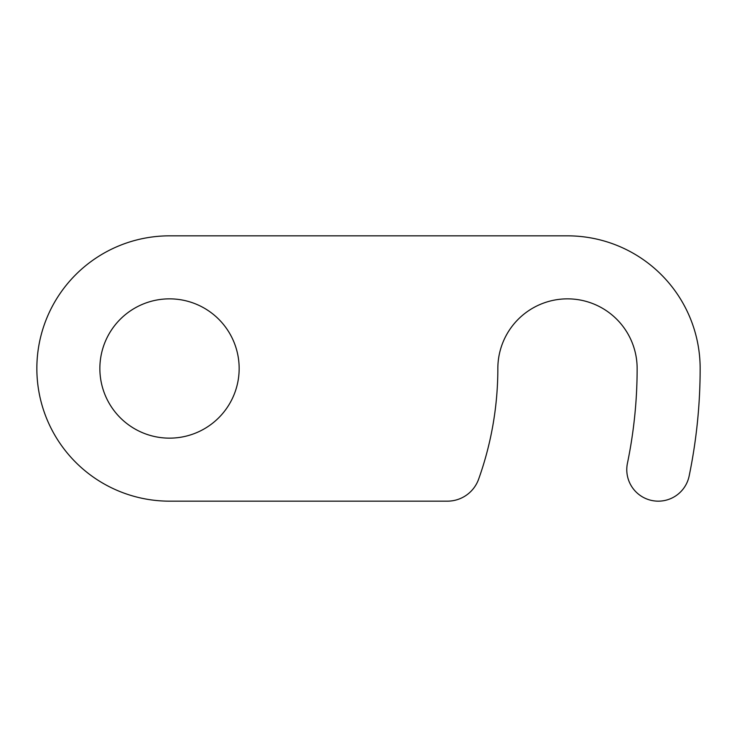 <?xml version="1.0" encoding="UTF-8"?>
<svg xmlns="http://www.w3.org/2000/svg" width="737" height="737" viewBox="0 0 737 737"><rect width="100%" height="100%" fill="white"/><g stroke="black" fill="none" stroke-linecap="round" stroke-linejoin="round"><path stroke-width="1.11" d="M169.51 235.84L567.49 235.84A132.66 132.66 0 0 1 700.15 368.5A530.64 530.64 0 0 1 689.141 476.038A31.507 31.507 0 0 1 651.904 500.506A31.507 31.507 0 0 1 627.436 463.269A467.627 467.627 0 0 0 637.137 368.5A69.646 69.646 0 0 0 567.49 298.853A69.646 69.646 0 0 0 497.844 368.5A328.333 328.333 0 0 1 478.626 479.17A33.165 33.165 0 0 1 447.405 501.16L169.51 501.16A132.66 132.66 0 0 1 36.85 368.5A132.66 132.66 0 0 1 169.51 235.84M99.864 368.5A69.646 69.646 0 0 1 169.51 298.853A69.646 69.646 0 0 1 239.157 368.5A69.646 69.646 0 0 1 169.51 438.147A69.646 69.646 0 0 1 99.864 368.5"/></g></svg>
